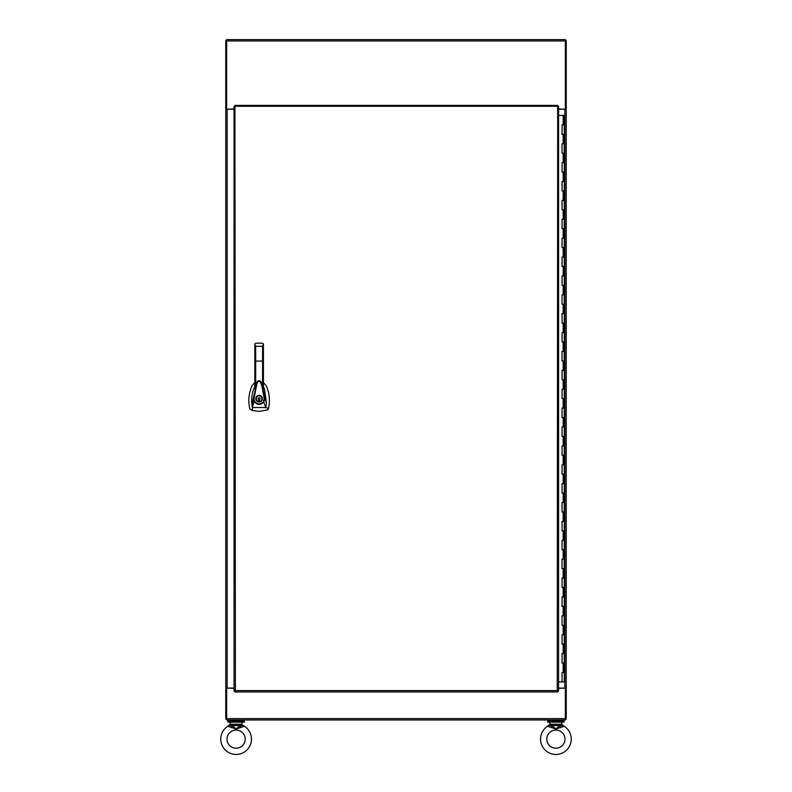 <?xml version="1.0" encoding="UTF-8"?>
<svg xmlns="http://www.w3.org/2000/svg" width="792" height="792" viewBox="0 0 792 792"><rect width="100%" height="100%" fill="white"/><g stroke="black" fill="none" stroke-linecap="round" stroke-linejoin="round"><path stroke-width="1.19" d="M562.973 721.146L562.973 719.968L548.816 719.968L548.816 721.146M226.66 719.067L225.77 719.067L225.77 40.501L226.66 40.501M565.339 40.501L566.231 40.501L566.231 108.95L565.339 108.95L565.339 39.6L226.66 39.6L226.66 108.95L225.77 108.95M234.036 109.237L225.77 109.237M225.77 688.099L234.036 688.099M225.77 688.377L226.66 688.377L226.66 719.968L229.027 719.968L229.027 721.146M234.036 108.95L226.66 109.237M226.66 688.099L234.036 688.377M547.628 722.175L547.628 721.146L564.152 721.146L564.152 722.175L547.628 722.175M566.231 108.95L566.231 719.067L565.339 719.067M562.973 719.968L565.339 719.968L565.339 688.377L566.231 688.377M558.588 688.099L566.231 688.099M566.231 109.237L558.588 109.237M558.588 688.377L565.339 688.099M565.339 109.237L558.588 108.95M229.027 719.968L548.816 719.968M565.339 719.968L226.66 719.968M254.826 382.546L252.153 385.555C248.688 393.139 247.945 400.97 249.896 409.068L252.341 410.454L259.123 411.414L267.607 409.89L268.339 409.068A35.135 35.135 0 0 0 268.478 408.514C270.25 401.485 269.458 392.347 266.092 385.555L263.419 382.546M259.123 395.357A3.307 3.307 0 0 1 262.429 398.663A3.307 3.307 0 0 1 259.123 401.97A3.307 3.307 0 0 1 255.816 398.663A3.307 3.307 0 0 1 259.123 395.357M259.123 401.495A2.831 2.831 0 0 1 256.291 398.663A2.831 2.831 0 0 1 259.123 395.832A2.831 2.831 0 0 1 261.954 398.663A2.831 2.831 0 0 1 259.123 401.495M254.826 386.546L254.717 386.763C252.094 392.426 251.163 398.366 251.925 404.563L257.063 382.011C258.311 380.081 259.766 380.328 261.429 382.754L262.568 386.288L262.568 361.063L254.826 361.112L254.826 344.045L254.826 383.031M257.063 382.021L257.053 382.051C258.41 380.209 259.776 380.209 261.152 382.021L261.429 382.744M261.152 382.021L266.439 403.445L264.587 389.308L263.419 386.536M263.419 387.041L263.419 389.228L262.568 386.288M257.034 382.081L254.826 389.228L254.826 386.971M251.925 404.563L252.44 407.524L253.994 401.326L253.41 398.851L253.975 398.881L256.687 384.912C256.954 382.14 258.123 381.031 260.182 381.595L261.904 386.08L264.271 398.841L264.835 398.822L263.766 402.118L265.795 407.524L268.478 408.514M266.439 403.445L265.795 407.524L252.44 407.524L252.341 410.454M263.399 343.867L262.568 343.193L263.419 344.025L262.568 346.322L262.568 361.063L263.419 361.112L263.419 344.045L263.419 389.228M254.826 389.228L254.826 361.112M263.33 401.801L263.766 402.118C260.261 405.435 257.004 405.167 253.994 401.326L254.489 401.089C257.182 404.534 260.123 404.771 263.33 401.801L264.271 398.841M253.975 398.881L254.489 401.089M262.568 343.193L263.419 344.045L262.568 343.193L255.677 343.193L254.826 344.025L255.677 343.193L254.826 344.045L255.677 343.193L254.826 344.045L255.677 346.322L255.677 386.278M258.707 397.812L259.528 397.812A0.941 0.941 0 0 1 259.528 399.514L259.528 400.792L258.707 400.792L258.707 399.514A0.941 0.941 0 0 1 258.707 397.812M557.697 691.416L557.241 690.594L558.588 691.05L558.588 106.286L557.241 106.732L557.697 105.386L234.927 105.386L235.382 106.732L234.036 106.286L234.036 691.05L235.382 690.594L234.927 691.951L557.697 691.951L557.241 690.594L558.063 691.05M558.063 106.286L557.241 106.732L557.697 105.91M234.927 105.91L235.382 106.732L234.561 106.286M234.561 691.05L235.382 690.594L234.937 106.276L557.697 106.276L557.241 690.604M235.382 690.604L234.927 691.416M557.241 690.594L235.382 690.594M563.171 124.859L564.27 124.859L562.072 124.859L563.171 124.859L563.171 115.414L564.27 115.414L564.27 681.912L558.588 681.912M562.072 672.477L564.27 672.477L562.072 672.477L562.072 681.912M562.072 653.588L564.27 653.588L562.072 653.588L562.072 663.033L564.27 663.033L562.072 663.033M562.072 634.709L564.27 634.709L562.072 634.709L562.072 644.144L564.27 644.144L562.072 644.144M562.072 615.82L564.27 615.82L562.072 615.82L562.072 625.264L564.27 625.264L562.072 625.264M562.072 596.94L564.27 596.94L562.072 596.94L562.072 606.385L564.27 606.385L562.072 606.385M562.072 578.061L564.27 578.061L562.072 578.061L562.072 587.496L564.27 587.496L562.072 587.496M562.072 559.172L564.27 559.172L562.072 559.172L562.072 568.616L564.27 568.616L562.072 568.616M562.072 540.293L564.27 540.293L562.072 540.293L562.072 549.727L564.27 549.727L562.072 549.727M562.072 521.403L564.27 521.403L562.072 521.403L562.072 530.848L564.27 530.848L562.072 530.848M562.072 502.524L564.27 502.524L562.072 502.524L562.072 511.969L564.27 511.969L562.072 511.969M562.072 483.645L564.27 483.645L562.072 483.645L562.072 493.079L564.27 493.079L562.072 493.079M562.072 464.755L564.27 464.755L562.072 464.755L562.072 474.2L564.27 474.2L562.072 474.2M562.072 445.876L564.27 445.876L562.072 445.876L562.072 455.311L564.27 455.311L562.072 455.311M562.072 426.987L564.27 426.987L562.072 426.987L562.072 436.432L564.27 436.432L562.072 436.432M562.072 408.108L564.27 408.108L562.072 408.108L562.072 417.552L564.27 417.552L562.072 417.552M562.072 389.228L564.27 389.228L562.072 389.228L562.072 398.663L564.27 398.663L562.072 398.663M562.072 370.339L564.27 370.339L562.072 370.339L562.072 379.784L564.27 379.784L562.072 379.784M562.072 351.46L564.27 351.46L562.072 351.46L562.072 360.895L564.27 360.895L562.072 360.895M562.072 332.571L564.27 332.571L562.072 332.571L562.072 342.015L564.27 342.015L562.072 342.015M562.072 313.691L564.27 313.691L562.072 313.691L562.072 323.136L564.27 323.136L562.072 323.136M562.072 294.812L564.27 294.812L562.072 294.812L562.072 304.247L564.27 304.247L562.072 304.247M562.072 275.923L564.27 275.923L562.072 275.923L562.072 285.368L564.27 285.368L562.072 285.368M562.072 257.044L564.27 257.044L562.072 257.044L562.072 266.478L564.27 266.478L562.072 266.478M562.072 238.154L564.27 238.154L562.072 238.154L562.072 247.599L564.27 247.599L562.072 247.599M562.072 219.275L564.27 219.275L562.072 219.275L562.072 228.72L564.27 228.72L562.072 228.72M562.072 200.396L564.27 200.396L562.072 200.396L562.072 209.831L564.27 209.831L562.072 209.831M562.072 181.507L564.27 181.507L562.072 181.507L562.072 190.951L564.27 190.951L562.072 190.951M562.072 162.627L564.27 162.627L562.072 162.627L562.072 172.062L564.27 172.062L562.072 172.062M562.072 143.738L564.27 143.738L562.072 143.738L562.072 153.183L564.27 153.183L562.072 153.183M562.072 134.303L564.27 134.303L562.072 134.303L562.072 124.859M563.171 115.414L558.588 115.414M243.184 719.968L243.184 721.146M227.849 722.175L227.849 721.146L244.372 721.146L244.372 722.175L227.849 722.175M540.56 739.124A15.335 15.335 0 0 1 547.51 726.284L555.895 728.986L564.28 726.284A15.335 15.335 0 0 1 555.895 754.459A15.335 15.335 0 0 1 540.56 739.124M546.817 739.124A9.078 9.078 0 0 1 555.895 730.036A9.078 9.078 0 0 1 564.973 739.124A9.078 9.078 0 0 1 555.895 748.202A9.078 9.078 0 0 1 546.817 739.124M561.32 722.175L550.47 722.175M561.795 722.641L561.795 724.244L560.003 724.244L559.984 724.918L564.28 726.284L562.092 725.017M549.994 722.641L549.697 725.017M560.083 726.175L560.518 727.115L555.895 728.986L551.272 727.115L551.707 726.175L549.44 725.264L547.51 726.284L549.994 724.244L551.786 724.244L552.113 725.502L555.895 728.986L559.677 725.502L560.083 726.175L562.35 725.264L561.795 724.244L562.35 725.264M551.707 726.175L551.806 724.918L549.44 725.264M552.113 725.502L559.677 725.502L559.984 724.918M220.77 739.124A15.335 15.335 0 0 1 227.72 726.284L236.105 728.986L244.49 726.284A15.335 15.335 0 0 1 236.105 754.459A15.335 15.335 0 0 1 220.77 739.124M227.027 739.124A9.078 9.078 0 0 1 236.105 730.036A9.078 9.078 0 0 1 245.183 739.124A9.078 9.078 0 0 1 236.105 748.202A9.078 9.078 0 0 1 227.027 739.124M241.53 722.175L230.68 722.175M242.005 722.641L242.005 724.244L240.214 724.244L240.194 724.918L244.49 726.284L242.303 725.017M230.205 722.641L229.908 725.017M240.293 726.175L240.728 727.115L236.105 728.986L231.482 727.115L231.917 726.175L229.65 725.264L227.72 726.284L230.205 724.244L231.997 724.244L232.323 725.502L236.105 728.986L239.887 725.502L240.293 726.175L242.56 725.264L242.005 724.244L242.56 725.264M231.917 726.175L232.016 724.918L229.65 725.264M232.323 725.502L239.887 725.502L240.194 724.918M227.116 688.099L227.116 109.237M564.884 109.237L564.884 688.099M226.66 40.946L565.339 40.946M565.339 718.611L226.66 718.611M262.568 346.322L255.677 346.322M563.171 672.477L563.171 663.033M563.171 653.588L563.171 644.144M563.171 634.709L563.171 625.264M563.171 615.82L563.171 606.385M563.171 596.94L563.171 587.496M563.171 578.061L563.171 568.616M563.171 559.172L563.171 549.727M563.171 540.293L563.171 530.848M563.171 521.403L563.171 511.969M563.171 502.524L563.171 493.079M563.171 483.645L563.171 474.2M563.171 464.755L563.171 455.311M563.171 445.876L563.171 436.432M563.171 426.987L563.171 417.552M563.171 408.108L563.171 398.663M563.171 389.228L563.171 379.784M563.171 370.339L563.171 360.895M563.171 351.46L563.171 342.015M563.171 332.571L563.171 323.136M563.171 313.691L563.171 304.247M563.171 294.812L563.171 285.368M563.171 275.923L563.171 266.478M563.171 257.044L563.171 247.599M563.171 238.154L563.171 228.72M563.171 219.275L563.171 209.831M563.171 200.396L563.171 190.951M563.171 181.507L563.171 172.062M563.171 162.627L563.171 153.183M563.171 143.738L563.171 134.303M551.786 724.244L560.003 724.244M231.997 724.244L240.214 724.244"/></g></svg>
